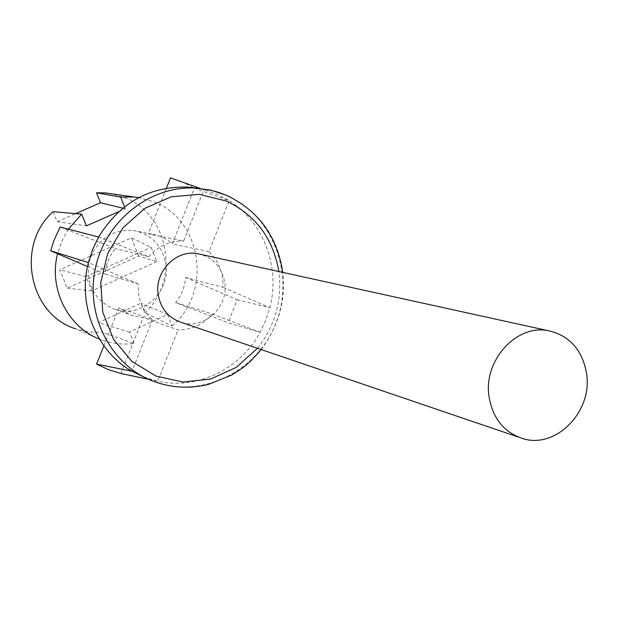 <?xml version="1.0" encoding="UTF-8"?>
<svg xmlns="http://www.w3.org/2000/svg" width="618" height="618" viewBox="0 0 618 618"><rect width="100%" height="100%" fill="white"/><g stroke="black" fill="none" stroke-linecap="round" stroke-linejoin="round"><path stroke-width="0.46" stroke-dasharray="3.09 2.32" d="M182.063 322.65C204.674 329.749 229.17 306.25 224.682 282.086C222.001 268.003 214.114 258.787 201.02 254.446M138.679 256.061L131.379 237.83L59.707 269.765L67.269 288.135L138.679 256.061L156.779 261.599L151.101 247.347L131.379 237.83M134.129 343.446L129.525 332.105L167.594 314.554L172.105 325.856L144.828 312.878L140.935 303.199L98.447 322.611L102.426 332.345L88.722 331.966L75.388 328.737L102.07 340.109C112.491 343.762 123.175 344.883 134.129 343.446L102.426 332.345M53.063 211.688L57.157 221.707L75.62 213.627M144.828 312.878C180.232 280.487 169.548 214.879 125.315 197.845L112.63 193.944M172.105 325.856C212.105 292.754 202.41 220.526 154.631 202.125L138.88 197.575M166.381 188.212L148.274 233.851L151.843 234.199C159.614 235.388 166.443 238.618 172.314 243.894L194.384 188.196L229.147 200.618C263.562 221.816 280.464 267.277 269.827 307.664L265.755 320.325L260.108 332.353C240.402 369.062 197.165 390.182 157.737 381.213L143.654 376.91M170.475 177.876L182.797 182.194L194.384 188.196M200.317 188.444L216.964 194.191L229.147 200.618L208.954 251.673C218.842 261.198 223.477 273.063 222.859 287.254L185.57 277.436C184.882 286.891 181.568 295.273 175.62 302.588L228.135 322.75L260.108 332.353L212.314 313.975L175.62 302.588M185.57 277.436L237.188 299.792L228.135 322.75M120.966 373.504L143.144 317.521L133.666 315.999L130.22 314.809L118.919 307.849L103.87 345.779M87.517 266.52L105.214 274.06C105.887 264.442 109.262 255.937 115.35 248.544L60.139 226.984M237.188 299.792L269.827 307.664L222.859 287.254M196.292 188.104L203.94 189.726L183.616 241.051L148.274 233.851M208.954 251.673L172.314 243.894M105.214 274.06L138.077 283.832L138.733 294.933C140.657 304.867 145.238 313.117 152.476 319.684L118.919 307.849M98.586 237.034L148.83 256.702L115.35 248.544M148.83 256.702C158.301 245.933 169.896 240.711 183.616 241.051M212.314 313.975C203.098 324.666 191.673 329.973 178.03 329.888L143.144 317.521M165.74 263.338C171.109 291.356 142.21 318.363 115.782 309.595L112.437 308.444C93.21 298.687 85.562 282.712 89.494 260.518C97.188 239.321 111.804 229.293 133.349 230.444C151.132 234.122 161.931 245.083 165.74 263.338M148.529 379.282L157.737 381.213L178.03 329.888M152.476 319.684L132.051 371.271M138.077 283.832L88.42 262.611M68.428 229.147L61.931 240.958L57.59 253.751M99.444 339.104L102.07 340.109M118.834 211.611L125.315 208.753L124.542 206.814M156.779 261.599L91.835 290.923L85.972 276.563L151.101 247.347M85.972 276.563L59.707 269.765M91.835 290.923L67.269 288.135M167.594 314.554L140.935 303.199M129.525 332.105L98.447 322.611M122.858 208.158L125.315 208.753M57.157 221.707L86.443 225.871M257.436 348.297C275.226 325.686 282.372 300.101 278.857 271.541M226.512 195.334C273.017 215.234 295.327 274.778 275.86 323.307C257.065 372.113 200.317 399.668 153.017 381.159M152.947 381.128L144.457 377.227M151.843 234.199L133.349 230.444M133.666 315.999L115.782 309.595M261.221 349.579C278.803 325.439 285.972 299.707 282.743 272.391M523.191 438.718L517.977 436.941M157.721 381.206L157.065 381.067"/><path stroke-width="0.93" d="M201.02 254.446L197.436 253.658C175.69 249.363 153.928 272.26 158.254 295.165C161.066 309.286 169 318.448 182.063 322.65L517.977 436.941M118.834 211.611L86.443 225.871L81.692 214.168L53.063 211.688C15.319 245.099 29.054 314.431 75.388 328.737M75.62 213.627L100.502 202.743L122.858 208.158M112.63 193.944L105.462 192.924L96.485 192.77L100.502 202.743M96.485 192.77L120.664 197.096L133.828 196.957L138.88 197.575M200.317 188.444L170.475 177.876L166.381 188.212M148.529 379.282L120.966 373.504L108.467 369.68L96.593 364.11L103.87 345.779M87.517 266.52L50.645 250.792L54.005 240.302L60.139 226.984L98.586 237.034C119.622 203.059 149.015 186.397 186.783 187.053L196.292 188.104M143.654 376.91L132.051 371.271C96.493 351.41 77.335 304.713 88.42 262.611L92.654 249.471L98.586 237.034M96.593 364.11L132.051 371.271M50.645 250.792L88.42 262.611M81.692 214.168L68.428 229.147M57.59 253.751C48.513 288.552 67.694 326.968 99.444 339.104M124.542 206.814L120.664 197.096M586.675 374.23C582.612 349.973 569.657 335.435 547.826 330.599C516.123 324.35 483.284 360.804 489 396.571C492.762 418.579 504.157 432.631 523.191 438.718C556.13 448.938 592.415 411.634 586.675 374.23M278.857 271.541C273.171 238.486 255.651 214.979 226.296 201.028L199.243 194.338L171.155 196.818L144.821 208.343L122.905 227.872L107.694 253.496L100.749 282.611L102.797 312.244L113.557 339.398L131.866 361.352L155.813 376.014L182.959 382.055L210.653 379.035L236.269 367.386L257.436 348.297M153.017 381.159L152.947 381.128C110.815 365.138 84.844 314.979 95.52 267.64C105.817 220.232 150.746 185.199 195.929 188.088L211.565 190.367L226.512 195.334M105.462 192.924L133.828 196.957M282.743 272.391C277.327 236.47 258.679 210.815 226.798 195.442L218.293 192.237L209.494 189.904L186.783 187.053M152.947 381.128C171.24 387.95 189.873 388.992 208.838 384.272L231.541 375.103C242.163 368.32 246.628 366.343 261.221 349.579M547.826 330.599L197.436 253.658"/></g></svg>
